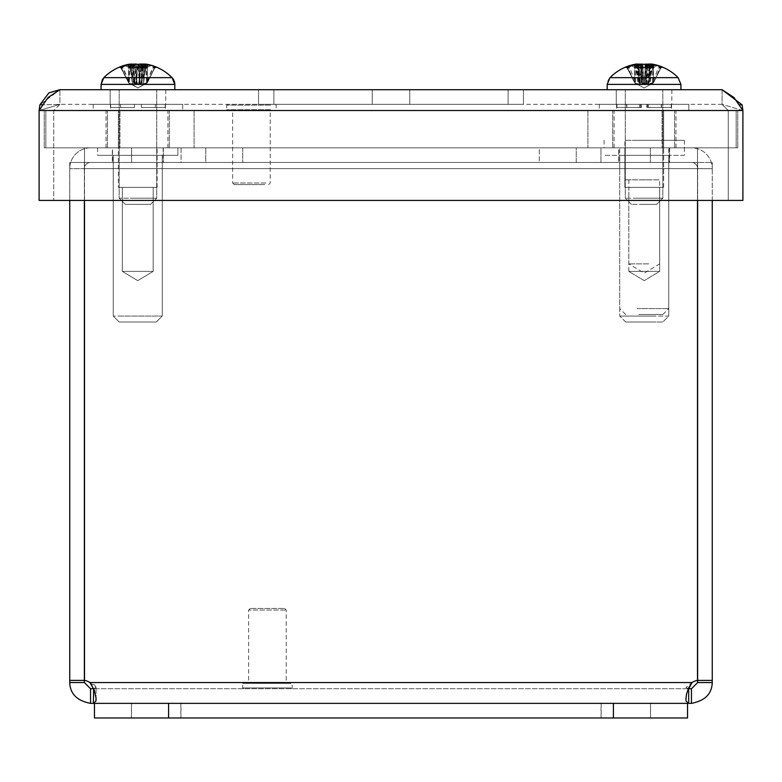 <?xml version="1.0" encoding="UTF-8"?>
<svg xmlns="http://www.w3.org/2000/svg" width="782" height="782" viewBox="0 0 782 782"><rect width="100%" height="100%" fill="white"/><g stroke="black" fill="none" stroke-linecap="round" stroke-linejoin="round"><path stroke-width="0.59" stroke-dasharray="3.91 2.93" d="M722.089 89.705L742.118 104.856L742.9 110.516L742.9 200.417L742.9 110.516L733.985 97.535L722.089 89.705L722.089 104.338L742.9 110.516L742.9 200.417L39.1 200.417L742.9 200.417L728.267 200.417L728.267 110.516L742.9 110.516L742.9 200.417L742.9 110.516L39.1 110.516L39.1 200.417L742.9 200.417L728.267 200.417L728.267 110.516L722.089 104.338L742.9 110.516L728.267 110.516L722.089 104.338L59.911 104.338L722.089 104.338L722.089 89.705M39.882 104.856L59.911 104.338L53.733 110.516L53.733 200.417L53.733 110.516L39.1 110.516L39.1 200.417L39.1 110.516L39.892 104.847L59.911 89.705L48.015 97.525L39.1 110.516L39.1 200.417L39.1 110.516L742.9 110.516L39.1 110.516L59.911 104.338L53.733 110.516L39.1 110.516L59.911 104.338L59.911 89.705L59.911 104.338L42.766 104.817M53.733 200.417L39.1 200.417L53.733 200.417M409.778 89.705L409.778 104.338L523.461 104.338L258.539 104.338L523.461 104.338L258.539 104.338L523.461 104.338L258.539 104.338L523.461 104.338L258.539 104.338L523.461 104.338L258.539 104.338L523.461 104.338L258.539 104.338L523.461 104.338L258.539 104.338L523.461 104.338L258.539 104.338L409.778 104.338L409.778 89.705L409.778 104.338L409.778 89.705L372.222 89.705L372.222 104.338L372.222 89.705L372.222 104.338L372.222 89.705L273.876 89.705L273.876 104.338L273.876 89.705L258.539 89.705L258.539 104.338L258.539 89.705L273.876 89.705L273.876 104.338L273.876 89.705L409.778 89.705L409.778 104.338L409.778 89.705L409.778 104.338L409.778 89.705L508.124 89.705L508.124 104.338L508.124 89.705L372.222 89.705L372.222 104.338L372.222 89.705L372.222 104.338L372.222 89.705L258.539 89.705L258.539 104.338L258.539 89.705L273.876 89.705L273.876 104.338L273.876 89.705L409.778 89.705L409.778 104.338L409.778 89.705L409.778 104.338L409.778 89.705L508.124 89.705L508.124 104.338L508.124 89.705L372.222 89.705L372.222 104.338L372.222 89.705L372.222 104.338L372.222 89.705L258.539 89.705L258.539 104.338L258.539 89.705L273.876 89.705L273.876 104.338L273.876 89.705L409.778 89.705L409.778 104.338L409.778 89.705L409.778 104.338L409.778 89.705L523.461 89.705L508.124 89.705L508.124 104.338L508.124 89.705L372.222 89.705L372.222 104.338L372.222 89.705L372.222 104.338L372.222 89.705L258.539 89.705L258.539 104.338L258.539 89.705L273.876 89.705L273.876 104.338L273.876 89.705L409.778 89.705L409.778 104.338L409.778 89.705L409.778 104.338L409.778 89.705L523.461 89.705L523.461 104.338L523.461 89.705L508.124 89.705L508.124 104.338L508.124 89.705L372.222 89.705L372.222 104.338L372.222 89.705L372.222 104.338L372.222 89.705L258.539 89.705L258.539 104.338L258.539 89.705L273.876 89.705L273.876 104.338L273.876 89.705L409.778 89.705L409.778 104.338L409.778 89.705L409.778 104.338L409.778 89.705L523.461 89.705L523.461 104.338L523.461 89.705L508.124 89.705L508.124 104.338L508.124 89.705L372.222 89.705L372.222 104.338L372.222 89.705L372.222 104.338L372.222 89.705L258.539 89.705L258.539 104.338L258.539 89.705L273.876 89.705L273.876 104.338L273.876 89.705L409.778 89.705L409.778 104.338L409.778 89.705L409.778 104.338L409.778 89.705L523.461 89.705L523.461 104.338L523.461 89.705L508.124 89.705L508.124 104.338L508.124 89.705L372.222 89.705L372.222 104.338L372.222 89.705L372.222 104.338L372.222 89.705L258.539 89.705L258.539 104.338L258.539 89.705L273.876 89.705L273.876 104.338L273.876 89.705L409.778 89.705L409.778 104.338L409.778 89.705L409.778 104.338L409.778 89.705L523.461 89.705L523.461 104.338L523.461 89.705L508.124 89.705L508.124 104.338L508.124 89.705L372.222 89.705L372.222 104.338L372.222 89.705L372.222 104.338L372.222 89.705L258.539 89.705L258.539 104.338L258.539 89.705L523.461 89.705L523.461 104.338L523.461 89.705L508.124 89.705L523.461 89.705L523.461 104.338L523.461 89.705L508.124 89.705L508.124 104.338L508.124 89.705L409.778 89.705M523.461 89.705L523.461 104.338L523.461 89.705L508.124 89.705L523.461 89.705L523.461 104.338L523.461 89.705M110.174 104.338L165.725 104.338L110.174 104.338L165.725 104.338L110.174 104.338L165.725 104.338L110.174 104.338L110.174 89.705L165.725 89.705L110.174 89.705L110.174 104.338L110.174 89.705L165.725 89.705L110.174 89.705M616.275 104.338L671.826 104.338L616.275 104.338L671.826 104.338L616.275 104.338L671.826 104.338L616.275 104.338L616.275 89.705L671.826 89.705L616.275 89.705L616.275 104.338L616.275 89.705L671.826 89.705L616.275 89.705M680.927 84.397L680.927 89.705L607.184 89.705L680.927 89.705L607.184 89.705L680.927 89.705L607.184 89.705L680.927 89.705L680.927 84.397L607.184 84.397L680.927 84.397L607.184 84.397L680.927 84.397L607.184 84.397L607.184 89.705L607.35 82.609M174.816 84.397L174.816 89.705L174.816 84.397L101.074 84.397L174.816 84.397L101.074 84.397L174.816 84.397L101.074 84.397L101.074 89.705L174.816 89.705L59.911 89.705M134.484 107.496L134.484 104.338L134.484 107.496L134.484 104.338L141.405 104.338L141.405 107.496L141.405 104.338L165.207 104.338L155.305 104.338L155.305 107.496L155.305 104.338L110.467 104.338L134.484 104.338L134.484 107.496L134.484 104.338L141.405 104.338L141.405 107.496L141.405 104.338L165.432 104.338L155.305 104.338L155.305 107.496L141.405 107.496L141.405 104.338L120.594 104.338L120.594 107.496L110.682 107.496L134.484 107.496L110.682 107.496L120.594 107.496L120.594 104.338L110.467 104.338L134.484 104.338L134.484 107.496L134.484 104.338L141.405 104.338L141.405 107.496L165.207 107.496L165.432 104.338L141.405 104.338L165.432 104.338L165.207 107.496L141.405 107.496L155.305 107.496L155.305 104.338L155.305 107.496L165.207 107.496L141.405 107.496L141.405 104.338L120.594 104.338L120.594 107.496L110.682 107.496L110.467 104.338L120.594 104.338L110.682 104.338L110.682 107.496L134.484 107.496L134.484 104.338L134.484 107.496L110.682 107.496L120.594 107.496L120.594 104.338L134.484 104.338L134.484 107.496L134.484 104.338L134.484 107.496L110.682 107.496L110.682 104.338L110.682 107.496L134.484 107.496M182.724 104.338L93.166 104.338L182.724 104.338L182.724 110.663L93.166 110.663L182.724 110.663L93.166 110.663L182.724 110.663L93.166 110.663L182.724 110.663L182.724 104.338L93.166 104.338L182.724 104.338L93.166 104.338L182.724 104.338L182.724 110.663M110.682 110.663L165.432 110.663L110.682 110.663M648.571 104.338L648.571 107.496L648.18 104.338L641.269 104.338L641.269 107.496L641.651 104.338M616.949 104.338L616.949 107.496L626.851 107.496L626.851 104.338L616.568 104.338L626.577 104.338L626.577 107.496L616.675 107.496L616.675 104.338M639.539 104.338L639.539 107.496L639.92 104.338L646.831 104.338L646.831 107.496L646.45 104.338M599.305 104.338L688.834 104.338L599.305 104.338M641.269 104.338L626.851 104.338M626.577 104.338L639.92 104.338M646.831 104.338L648.18 104.338M648.18 107.496L671.425 107.496L671.425 104.338M648.571 107.496L671.425 107.496M639.539 107.496L616.675 107.496M639.92 107.496L626.577 107.496M661.259 107.496L661.259 104.338M626.851 107.496L641.269 107.496M671.161 107.496L671.161 104.338M661.523 104.338L661.523 107.496M616.949 107.496L641.651 107.496M671.425 110.663L616.568 110.663L671.425 110.663M599.305 110.663L688.834 110.663L599.305 110.663M165.207 107.496L165.207 104.338L165.207 107.496L141.405 107.496L141.405 104.338L141.405 107.496L165.207 107.496L155.305 107.496L155.305 104.338L141.405 104.338L141.405 107.496L165.207 107.496L165.207 104.338L165.207 107.496L141.405 107.496L141.405 104.338L141.405 107.496L165.207 107.496M640.595 107.496L640.595 104.338L640.595 107.496L640.595 104.338L647.516 104.338L647.516 107.496L647.516 104.338L671.318 104.338L661.406 104.338L661.406 107.496L661.406 104.338L616.568 104.338L640.595 104.338L640.595 107.496L640.595 104.338L647.516 104.338L647.516 107.496L647.516 104.338L671.533 104.338L661.406 104.338L661.406 107.496L647.516 107.496L647.516 104.338L626.695 104.338L626.695 107.496L616.793 107.496L640.595 107.496L616.793 107.496L626.695 107.496L626.695 104.338L616.568 104.338L640.595 104.338L640.595 107.496L640.595 104.338L640.595 107.496L616.793 107.496L616.793 104.338L616.793 107.496L640.595 107.496M671.318 107.496L671.533 104.338L671.318 107.496L647.516 107.496L671.318 107.496L661.406 107.496L661.406 104.338L647.516 104.338L647.516 107.496L671.318 107.496L671.318 104.338L671.318 107.496L647.516 107.496L647.516 104.338L647.516 107.496L671.318 107.496M688.834 104.338L599.276 104.338L688.834 104.338L688.834 110.663L599.276 110.663L688.834 110.663L599.276 110.663L688.834 110.663L688.834 104.338L599.276 104.338L688.834 104.338L688.834 110.663M616.793 110.663L671.533 110.663L616.793 110.663M647.516 107.496L661.406 107.496L647.516 107.496M626.695 107.496L626.695 104.338L626.695 107.496M616.793 107.496L616.793 104.338L616.793 107.496M141.405 107.496L155.305 107.496L141.405 107.496M120.594 107.496L120.594 104.338L120.594 107.496M110.682 107.496L110.682 104.338L110.682 107.496M138.346 110.663L169.283 110.663L138.346 110.663M138.346 147.827L107.408 147.827L138.346 147.827M645.042 110.663L675.98 110.663L645.042 110.663M645.042 147.827L614.105 147.827L645.042 147.827M119.959 147.827L737.758 147.827L45.825 147.827L119.959 147.827L119.959 110.663L119.959 147.827M194.092 110.663L194.092 147.827L194.092 110.663L45.825 110.663L45.825 147.827L45.825 110.663L737.758 110.663L737.758 147.827L737.758 110.663L663.625 110.663L663.625 147.827L624.877 147.827L663.625 147.827L624.877 147.827L663.625 147.827L663.625 110.663L194.092 110.663M643.654 110.663L612.717 110.663L643.654 110.663M643.654 147.827L674.592 147.827L643.654 147.827M136.958 110.663L106.02 110.663L136.958 110.663M136.958 147.827L106.02 147.827L136.958 147.827M662.041 147.827L44.242 147.827L736.175 147.827L662.041 147.827L662.041 110.663L662.041 147.827M587.908 110.663L587.908 147.827L587.908 110.663L736.175 110.663L736.175 147.827L736.175 110.663L44.242 110.663L44.242 147.827L44.242 110.663L118.375 110.663L118.375 147.827L157.123 147.827L118.375 147.827L157.123 147.827L118.375 147.827L157.123 147.827L118.375 147.827L118.375 110.663L587.908 110.663M642.032 198.188L662.833 198.188L642.032 198.188M642.696 204.366L656.655 204.366L642.696 204.366M646.352 64.056L645.6 64.349A47.839 1.955 -85 0 1 645.727 67.281L638.395 67.281L638.992 68.044L638.395 67.281A47.839 12.111 84.8 0 1 640.526 64.368L639.842 64.026M645.727 67.281L645.57 68.044L645.727 67.281M643.997 82.687L645.57 68.044L638.992 68.044L642.139 82.97L643.967 82.97L645.6 64.368L643.957 83.117L645.433 84.72L647.985 84.593L649.265 68.347L648.415 64.085L647.555 64.026M635.199 64.368L634.788 82.687L628.063 68.044L626.059 67.281A47.839 46.099 -71 0 1 635.199 64.368L638.464 64.085L638.835 68.347L639.686 64.085L640.546 64.026M626.685 67.144L625.199 67.281L627.614 68.044L625.199 67.281L626.685 67.144M637.281 64.026L637.379 64.065A47.448 33.919 -104.4 0 0 632.902 65.6L637.574 68.347L637.379 64.065L634.652 64.368A47.839 47.614 -25.2 0 0 625.268 67.281L627.281 68.044L625.199 67.281A47.927 47.927 0 0 0 609.95 77.662L632.335 77.662M634.788 82.687L627.614 68.044L634.632 82.687L627.614 68.044L625.199 67.281A47.927 47.927 0 0 0 609.95 77.662L608.679 79.256M634.652 64.368L634.583 82.687L627.35 68.044M641.748 64.056L642.511 64.349A47.839 1.955 85 0 0 642.374 67.281L649.715 67.281L649.119 68.044L649.715 67.281A47.839 12.111 -84.8 0 0 647.574 64.368L648.268 64.026M642.374 67.281L642.53 68.044L642.374 67.281M644.114 82.687L642.53 68.044L649.119 68.044L645.961 82.97L644.133 82.97L642.511 64.368L644.143 83.117L642.667 84.72L640.575 84.72L638.835 68.347L635.082 65.6A47.448 26.246 -102 0 1 638.464 64.085L638.063 64.016M652.902 64.368L653.312 82.687L660.037 68.044L662.041 67.281A47.839 46.099 71 0 0 652.902 64.368L649.637 64.085L649.265 68.347L653.019 65.6A47.448 26.246 102 0 0 649.637 64.085L650.038 64.016M661.416 67.144L662.911 67.281L660.487 68.044L662.911 67.281L661.416 67.144M650.819 64.026L650.722 64.065A47.448 33.919 104.4 0 1 655.208 65.6L650.536 68.347L650.722 64.065L653.459 64.368A47.839 47.614 25.2 0 1 662.833 67.281L660.487 68.044L653.469 82.687L660.819 68.044L660.037 68.044M653.459 64.368L653.517 82.687L660.819 68.044L653.381 82.97L660.751 68.044M653.312 82.687L648.933 84.593L650.536 68.347L649.744 64.085A47.448 38.66 -107.4 0 1 655.208 65.6M648.415 64.085A47.448 32.14 -103.7 0 1 653.019 65.6M648.708 64.016L649.744 64.085M639.686 64.085A47.448 32.14 103.7 0 0 635.082 65.6M632.902 65.6A47.448 38.66 107.4 0 1 638.356 64.085L637.574 68.347L639.168 84.593L634.72 82.97L627.281 68.044L628.063 68.044M639.393 64.016L638.356 64.085M647.985 84.593L652.647 83.254M642.139 82.97L642.286 83.479L639.168 84.593M634.925 82.97L640.126 84.593M645.961 82.97L645.815 83.479L648.933 84.593M155.814 198.188L119.167 198.188L155.814 198.188M149.939 204.366L125.345 204.366L149.939 204.366M145.892 64.368L146.605 82.687L152.558 68.044L154.396 67.281A47.839 42.639 78.9 0 0 145.892 64.368L143.341 64.026M153.819 67.144L156.674 67.281L153.819 67.144M156.674 67.281L154.601 68.044L147.065 82.97L139.186 84.867L137.202 84.348L135.951 82.97L135.745 67.281L136.019 68.044L129.714 68.044L128.727 67.281A47.839 21.3 84.4 0 1 132.686 64.368L132.549 64.026M135.853 67.144L128.727 67.281L135.745 67.281A47.839 7.84 -84.9 0 1 137.534 64.368L135.951 82.687M129.714 68.044L134.201 82.97L135.951 82.97M130.007 64.368L129.284 82.687L123.341 68.044L121.787 67.144M120.477 67.281L128.835 82.97L136.713 84.867L138.688 84.348L139.939 82.97L140.154 67.281L139.88 68.044L146.175 68.044L147.172 67.281M146.175 68.044L141.689 82.97L139.939 82.97M170.388 77.662L103.84 77.662L170.388 77.662M130.516 64.085A47.448 39.784 -108.6 0 0 125.198 65.6A47.448 43.215 114.9 0 1 130.623 64.192M142.187 64.544A47.448 24.516 -101.7 0 1 144.445 65.6A47.448 17.771 100.8 0 0 142.256 64.085M125.198 65.6L130.535 68.347L130.526 64.261M131.22 64.153L130.535 68.347L132.422 84.769L131.835 84.671L137.945 87.926L147.065 82.97M131.454 65.6L134.172 68.347L135.403 64.368A47.839 7.077 84.9 0 0 134.26 67.281L134.641 68.044L134.26 67.281A47.839 7.077 84.9 0 1 135.403 64.368L135.032 64.085M133.712 64.544L135.1 84.593M150.701 65.6L145.354 68.347L145.374 64.212M144.67 64.085L145.354 68.347L143.536 84.593L141.219 83.928L141.689 82.97M144.445 65.6L141.728 68.347L141.454 67.144M141.855 67.144L140.799 84.593M134.201 82.97L134.68 83.928L132.363 84.593L128.835 82.97M637.486 198.188L662.833 198.188L637.486 198.188M639.647 204.366L656.655 204.366L639.647 204.366M638.454 64.368L639.862 82.687L635.209 68.044L634.134 67.281A47.839 23.098 84.3 0 1 638.454 64.368L638.581 64.046M641.191 67.144L634.134 67.281L641.044 67.281L641.416 68.044L641.044 67.281A47.839 9.834 -84.9 0 1 643.234 64.368L641.66 82.687L641.416 68.044L635.209 68.044M639.862 82.687L641.66 82.687M636.343 64.368L635.561 82.687L629.803 68.044L628.288 67.144M626.685 67.281L635.033 82.97L641.445 84.593L646.431 82.97L647.056 67.281L646.694 68.044L652.902 68.044L653.967 67.281M652.902 68.044L648.161 82.97L646.431 82.97M651.768 64.368L652.54 82.687L658.297 68.044L660.086 67.281A47.839 41.69 79.8 0 0 651.768 64.368L649.529 64.046M659.529 67.144L662.667 67.281L659.529 67.144M653.214 82.687L653.547 64.368A47.839 46.637 -67 0 1 662.667 67.281L660.614 68.044L653.068 82.97L651.944 83.254M652.54 82.687L646.655 84.593L641.67 82.97M632.139 77.662L678.16 77.662A47.927 47.927 0 0 0 662.911 67.281A47.927 47.927 0 0 1 678.15 77.662M644.055 64.104L643.234 64.368M647.995 64.593A47.448 22.795 -101.4 0 1 649.998 65.6A47.448 15.914 100.6 0 0 648.063 64.085M636.499 64.085A47.448 40.791 -109.9 0 0 631.035 65.6A47.448 43.929 117.4 0 1 636.646 64.173M638.102 65.6L640.595 68.347L641.465 64.085M640.106 64.593L641.445 84.593M657.076 65.6L651.621 68.347L651.592 64.202M650.947 64.085L651.621 68.347L650.028 84.749L644.055 87.926L652.266 83.557M649.998 65.6L647.506 68.347L647.242 67.144M647.652 67.144L640.448 67.144L647.652 67.144L646.655 84.593M631.035 65.6L636.489 68.347L636.509 64.329M637.144 64.212L636.489 68.347L638.073 84.749L644.055 87.926L635.834 83.557M639.95 82.97L640.507 84.026L638.347 84.593L635.033 82.97M648.161 82.97L647.594 84.026L649.754 84.593L653.068 82.97M133.145 198.188L156.732 198.188L133.145 198.188M134.729 204.366L150.555 204.366L134.729 204.366M125.579 65.6L130.76 68.347L130.692 64.085A47.448 38.347 -107.2 0 0 125.579 65.6A47.448 42.15 112.2 0 1 131.484 64.085L133.136 64.368L134.612 82.687L130.545 68.044L129.656 67.281A47.839 18.885 84.6 0 1 133.136 64.368L132.588 64.016M136.87 67.144L129.656 67.281L136.791 67.281L136.948 68.044L136.791 67.281A47.839 5.2 -85 0 1 138.062 64.368L136.469 82.687L136.948 68.044L130.545 68.044M134.612 82.687L136.469 82.687M129.724 64.368L129.089 82.687L122.901 68.044L121.014 67.281A47.839 43.763 -77.5 0 1 129.724 64.368L133.272 64.085L133.761 68.347L134.875 64.056M121.601 67.144L119.128 67.281L121.601 67.144M131.484 64.085L130.76 68.347L132.559 84.71L130.75 64.056L128.424 64.368A47.839 47.379 51.3 0 0 119.128 67.281L121.21 68.044L128.737 82.97L136.4 84.867L138.316 84.348L139.431 82.97L139.108 67.281L138.942 68.044L145.354 68.044L146.234 67.281A47.839 18.885 -84.6 0 0 142.754 64.368L142.129 68.347L141.014 64.056M139.03 67.144L146.234 67.281L139.108 67.281A47.839 5.2 85 0 0 137.828 64.368L139.421 82.687M145.354 68.044L141.21 82.97L139.431 82.97M146.175 64.368L146.811 82.687L152.998 68.044L154.885 67.281A47.839 43.763 77.5 0 0 146.175 64.368L142.617 64.085A47.448 20.156 101.1 0 1 145.149 65.6L142.129 68.347L141.102 84.593L138.443 84.72L136.469 82.97M150.32 65.6A47.448 42.15 -112.2 0 0 144.416 64.085L145.139 68.347L143.341 84.71L145.208 64.085A47.448 38.347 107.2 0 1 150.32 65.6L145.139 68.347L145.208 64.085L147.475 64.368A47.839 47.379 -51.3 0 1 156.771 67.281L154.689 68.044L147.163 82.97L146.185 83.254M146.811 82.687L141.102 84.593M129.235 77.662L172.05 77.662L129.235 77.662M139.792 64.016L138.062 64.368M141.259 64.085A47.448 26.696 -102.1 0 1 145.149 65.6M141.288 82.687L142.754 64.368L144.416 64.085M136.107 64.016L137.828 64.368M134.631 64.085A47.448 26.696 102.1 0 0 130.75 65.6A47.448 20.156 -101.1 0 1 133.272 64.085L132.754 64.016M130.75 65.6L133.761 68.347L134.797 84.593M134.69 82.97L135.061 83.811L132.529 84.593L128.737 82.97M132.559 84.71L137.945 87.926L143.341 84.71M141.21 82.97L140.838 83.811L143.37 84.593L147.163 82.97M644.055 198.188L625.268 198.188L644.055 198.188M644.055 204.366L631.445 204.366L644.055 204.366M647.359 68.044L644.974 82.97L643.136 82.97L640.36 67.281L643.136 82.97L644.974 82.97L647.359 68.044L640.741 68.044L647.359 68.044M641.504 64.368A47.839 7.077 84.9 0 0 640.36 67.281A47.839 7.077 84.9 0 1 641.504 64.368L643.087 82.687L641.504 64.368M640.067 64.016L638.992 64.085A47.448 35.61 105.2 0 0 633.928 65.6A47.448 35.61 105.2 0 1 638.992 64.085L639.676 64.026M637.877 64.085L637.936 64.73L637.877 64.085A47.448 30.254 -103 0 0 633.928 65.6A47.448 30.254 -103 0 1 637.877 64.085L636.636 64.085M625.561 67.281A47.839 47.135 -59.5 0 1 634.867 64.368A47.839 47.135 -59.5 0 0 625.561 67.281M646.597 64.368A47.839 7.077 -84.9 0 1 647.74 67.281A47.839 7.077 -84.9 0 0 646.597 64.368L645.013 82.687L646.597 64.368M650.507 64.016L650.223 64.085A47.448 30.254 103 0 1 654.172 65.6A47.448 35.61 -105.2 0 0 649.109 64.085L648.425 64.026L649.109 64.085A47.448 35.61 -105.2 0 1 654.172 65.6A47.448 30.254 103 0 0 650.223 64.085L650.35 64.026M653.234 64.368L651.474 64.085L653.234 64.368A47.839 47.135 59.5 0 1 662.54 67.281A47.839 47.135 59.5 0 0 653.234 64.368L653.469 82.687L653.234 64.368M654.172 65.6L649.93 68.347L649.109 64.085L649.93 68.347L650.165 64.73L648.483 84.593L653.332 82.97L648.483 84.593L644.915 83.234L648.483 84.593L649.93 68.347L654.172 65.6M650.223 64.085L650.165 64.73L650.223 64.085M634.769 82.97L639.617 84.593L637.936 64.73L638.884 75.512L638.171 68.347L633.928 65.6L638.171 68.347L637.936 64.73L638.171 68.347L638.992 64.085L638.171 68.347L639.617 84.593L643.185 83.234L639.617 84.593L635.307 83.254M137.945 198.188L156.732 198.188L137.945 198.188M137.945 204.366L150.555 204.366L137.945 204.366M141.259 68.044L138.864 82.97L137.026 82.97L134.641 68.044L137.026 82.97L138.864 82.97L141.259 68.044L134.641 68.044L141.259 68.044M154.386 68.044L156.439 67.281L154.386 68.044L147.368 82.687L154.386 68.044M156.439 67.281L156.439 67.281A47.839 47.135 59.5 0 0 147.133 64.368L145.286 64.075L147.133 64.368A47.839 47.135 59.5 0 1 156.439 67.281M147.231 82.97L142.383 84.593L147.231 82.97M121.513 68.044L119.46 67.281L121.513 68.044L128.531 82.687L121.513 68.044M131.777 64.085L131.835 64.73L131.777 64.085A47.448 30.254 -103 0 0 127.828 65.6A47.448 35.61 105.2 0 1 132.891 64.085A47.448 35.61 105.2 0 0 127.828 65.6A47.448 30.254 -103 0 1 131.777 64.085L128.766 64.368A47.839 47.135 -59.5 0 0 119.46 67.281L119.46 67.281A47.839 47.135 -59.5 0 1 128.766 64.368L130.614 64.075M128.668 82.97L133.517 84.593L131.835 64.73L132.784 75.512L131.835 64.73L132.07 68.347L133.409 64.036L132.07 68.347L127.828 65.6L132.07 68.347L133.517 84.593L129.206 83.254M127.495 64.564A47.927 47.927 0 0 0 103.85 77.662L172.05 77.662A47.927 47.927 0 0 0 148.394 64.564M133.957 64.016L133.429 64.036M140.496 64.368A47.839 7.077 -84.9 0 1 141.64 67.281A47.839 7.077 -84.9 0 0 140.496 64.368L138.913 82.687L140.496 64.368M143.008 64.085L142.471 64.036L143.008 64.085A47.448 35.61 -105.2 0 1 148.072 65.6A47.448 30.254 103 0 0 144.123 64.085L144.123 64.085A47.448 30.254 103 0 1 148.072 65.6A47.448 35.61 -105.2 0 0 143.008 64.085L143.829 68.347L143.008 64.085M148.072 65.6L143.829 68.347L144.064 64.73L142.383 84.593L138.815 83.234L142.383 84.593L143.829 68.347L148.072 65.6M144.123 64.085L144.064 64.73L144.123 64.085M133.517 84.593L137.026 82.97L133.517 84.593M112.344 162.46L163.155 162.46L112.344 162.46L112.344 147.827L163.155 147.827L112.344 147.827M618.845 162.46L669.656 162.46L618.845 162.46L618.845 147.827L669.656 147.827L618.845 147.827M112.54 162.46L163.35 162.46L112.54 162.46L163.35 162.46L112.54 162.46L112.54 147.827L163.35 147.827L112.54 147.827L112.54 162.46M618.65 162.46L669.46 162.46L618.65 162.46L669.46 162.46L618.65 162.46L618.65 147.827L669.46 147.827L618.65 147.827L618.65 162.46M112.54 147.827L163.35 147.827L112.54 147.827M618.65 147.827L669.46 147.827L618.65 147.827M650.38 162.46L600.957 162.46L650.38 162.46L650.38 147.827L600.957 147.827L600.957 162.46L600.957 147.827L650.38 147.827L650.38 162.46L650.38 147.827L691.454 147.827A20.811 20.811 0 0 1 712.255 168.638A20.811 20.811 0 0 0 691.454 147.827L650.38 147.827L650.38 162.46L691.454 162.46A6.178 6.178 0 0 1 697.632 168.638L712.255 168.677L712.255 162.46L712.255 168.677L697.632 168.677L697.632 162.46L712.255 162.46L712.255 680.408L697.632 680.408L697.632 162.46L697.632 168.677L712.255 168.677L697.632 168.638A6.178 6.178 0 0 0 691.454 162.46L650.38 162.46M181.043 147.827L181.043 162.46L131.62 162.46L181.043 162.46L181.043 147.827L131.62 147.827L131.62 162.46L131.62 147.827L181.043 147.827M90.546 688.727L90.546 703.36L93.322 703.36L93.322 688.727L688.678 688.727L90.546 688.727L84.368 682.549L84.368 680.408L69.745 680.408L69.745 162.46L84.368 162.46L84.368 168.638A6.178 6.178 0 0 1 90.546 162.46L131.62 162.46L131.62 147.827L90.546 147.827A20.811 20.811 0 0 0 69.745 168.638A20.811 20.811 0 0 1 90.546 147.827L131.62 147.827L131.62 162.46L90.546 162.46A6.178 6.178 0 0 0 84.368 168.638L69.745 168.677L69.745 162.46L69.745 168.677L84.368 168.677L84.368 162.46L69.745 162.46L69.745 200.417M96.088 699.01L96.088 687.437L96.088 699.01L94.27 690.066L89.92 682.549L96.088 687.437L93.732 688.717L95.873 688.072L96.069 687.202L94.27 684.778L89.92 682.549L692.08 682.549L685.912 687.437L692.08 682.549A13.841 13.841 0 0 1 697.485 680.408A13.841 13.841 0 0 0 692.08 682.549A13.841 13.841 0 0 1 697.485 680.408L697.485 147.827L242.723 147.827L539.277 147.827L539.277 162.46L576.246 162.46L576.246 147.827L539.277 147.827L539.277 162.46L242.723 162.46L697.485 162.46L697.485 147.827L576.246 147.827L576.246 162.46L697.485 162.46L84.515 162.46L242.723 162.46L205.754 162.46L205.754 147.827L205.754 162.46L84.515 162.46L84.515 147.827L697.485 147.827L697.485 168.638L697.485 147.827L697.485 162.46L697.485 147.827L84.515 147.827L84.515 168.638L84.515 147.827L84.515 162.46L84.515 147.827L84.515 162.46L697.485 162.46L697.485 200.417M242.723 147.827L242.723 162.46L242.723 147.827M69.745 680.408L69.745 682.549C70.136 693.878 77.066 700.819 90.546 703.36M84.368 168.677L69.745 168.677L84.368 168.677M84.368 200.417L84.368 162.46L69.745 162.46L84.368 162.46L84.368 680.408M712.255 200.417L712.255 162.46L697.632 162.46L712.255 162.46L697.632 162.46L697.632 200.417M93.322 703.36L688.678 703.36L688.678 688.727L685.912 687.437L688.258 688.717L686.469 694.357L686.127 701.171L688.678 703.36L691.454 703.36C704.934 700.819 711.864 693.878 712.255 682.549L712.255 680.408M697.632 680.408L697.632 682.549L691.454 688.727L688.678 688.727M84.515 162.46L84.515 680.408L84.515 168.638L697.485 168.638L84.515 168.638L697.485 168.638L84.515 168.638L84.515 162.46M84.368 682.549L69.745 682.549M691.972 682.657L89.92 682.549A13.841 13.841 0 0 0 84.515 680.408A13.841 13.841 0 0 1 89.92 682.549A13.841 13.841 0 0 0 84.515 680.408L84.515 200.417M688.678 703.36L94.456 703.36L94.456 717.984L94.456 703.36L687.544 703.36L687.544 717.984L94.456 717.984L687.544 717.984L94.456 717.984L94.456 703.36L687.544 703.36L687.544 717.984M712.255 682.549L697.632 682.549M691.454 703.36L691.454 688.727M697.485 680.408L697.485 168.638L697.485 680.408M648.737 263.876L628.826 263.876L648.737 263.876M649.891 179.85L624.877 179.85L649.891 179.85M639.764 179.85L659.666 179.85L639.764 179.85M649.891 140.32L624.877 140.32L649.891 140.32M638.835 314.491L662.833 314.491L638.835 314.491M637.115 308.558L668.766 308.558L637.115 308.558M637.115 147.827L668.766 147.827L637.115 147.827M632.56 147.827L684.377 147.827L632.56 147.827M632.56 140.32L684.377 140.32L632.56 140.32M148.932 271.393L122.334 271.393L148.932 271.393M151.796 187.367L118.375 187.367L151.796 187.367M126.576 187.367L153.174 187.367L126.576 187.367M124.279 321.998L156.332 321.998L124.279 321.998M119.978 316.065L162.265 316.065L119.978 316.065M119.978 155.344L162.265 155.344L119.978 155.344M108.659 155.344L177.885 155.344L108.659 155.344M108.659 147.827L177.885 147.827L108.659 147.827M126.225 271.393L153.174 271.393L126.225 271.393M123.263 187.367L157.123 187.367L123.263 187.367M149.284 187.367L122.334 187.367L149.284 187.367M151.64 321.998L119.167 321.998L151.64 321.998M156.077 316.065L113.234 316.065L156.077 316.065M156.077 155.344L113.234 155.344L156.077 155.344M167.759 155.344L97.623 155.344L167.759 155.344M167.759 147.827L97.623 147.827L167.759 147.827M639.314 271.393L659.666 271.393L639.314 271.393M638.053 187.367L663.625 187.367L638.053 187.367M649.187 187.367L628.826 187.367L649.187 187.367M650.194 321.998L625.668 321.998L650.194 321.998M652.09 316.065L619.735 316.065L652.09 316.065M652.09 155.344L619.735 155.344L652.09 155.344M657.085 155.344L604.115 155.344L657.085 155.344M657.085 147.827L604.115 147.827L657.085 147.827M283.798 608.464L250.24 608.464L283.798 608.464M285.303 610.038L248.656 610.038L285.303 610.038M285.303 682.598L248.656 682.598L285.303 682.598M290.19 682.598L243.515 682.598L290.19 682.598M290.19 688.727L243.515 688.727L290.19 688.727M153.174 187.367L153.174 271.393L153.174 187.367L153.174 271.393L137.749 280.65L122.334 271.393L137.749 280.65L153.174 271.393L137.749 280.65L122.334 271.393L153.174 271.393L122.334 271.393L122.334 187.367L153.174 187.367L122.334 187.367L122.334 271.393L122.334 187.367M118.375 187.367L157.123 187.367L118.375 187.367L118.375 147.827M156.332 321.998L119.167 321.998L156.332 321.998L162.265 316.065L113.234 316.065L162.265 316.065L162.265 155.344L113.234 155.344L162.265 155.344L162.265 316.065L156.332 321.998L162.265 316.065L162.265 155.344M177.885 155.344L97.623 155.344L177.885 155.344L177.885 147.827L97.623 147.827L177.885 147.827L177.885 155.344L177.885 147.827M628.826 271.393L659.666 271.393L628.826 271.393L628.826 187.367L659.666 187.367L628.826 187.367L628.826 271.393L644.251 280.65L659.666 271.393L659.666 187.367L659.666 271.393L644.251 280.65L628.826 271.393M624.877 187.367L663.625 187.367L624.877 187.367L624.877 147.827L624.877 187.367M662.833 321.998L625.668 321.998L662.833 321.998L668.766 316.065L619.735 316.065L668.766 316.065L668.766 155.344L619.735 155.344L668.766 155.344L668.766 316.065L662.833 321.998M684.377 155.344L604.115 155.344L684.377 155.344L684.377 147.827L604.115 147.827L684.377 147.827L684.377 155.344M180.945 703.36L131.523 703.36L180.945 703.36L180.945 717.984L131.523 717.984L180.945 717.984M650.575 703.36L601.153 703.36L650.575 703.36L650.575 717.984L601.153 717.984L650.575 717.984M601.055 703.36L650.477 703.36L601.055 703.36L601.055 717.984L650.477 717.984L601.055 717.984M131.425 703.36L180.847 703.36L131.425 703.36L131.425 717.984L180.847 717.984L131.425 717.984M687.544 703.36L94.456 703.36M264.736 184.601L234.229 184.601L264.736 184.601M265.958 183.017L232.645 183.017L265.958 183.017M265.958 110.467L232.645 110.467L265.958 110.467M269.937 110.467L227.503 110.467L269.937 110.467M269.937 104.338L227.503 104.338L269.937 104.338M739.234 104.817L742.118 104.856M640.526 64.368L642.081 82.687M647.574 64.368L646.02 82.687M152.558 68.044L154.601 68.044M123.341 68.044L121.288 68.044M142.989 67.144L141.777 82.687M147.299 82.687L147.475 64.368L147.202 82.687M138.365 64.368L139.939 82.687M132.686 64.368L134.123 82.687M128.434 64.75L128.688 82.687M629.803 68.044L627.496 68.044M658.297 68.044L660.614 68.044M634.564 64.818L634.886 82.687M644.876 64.368L646.44 82.687M649.431 67.144L648.249 82.687M122.901 68.044L121.21 68.044M152.998 68.044L154.689 68.044M128.424 64.368L128.6 82.687M640.36 67.281L647.74 67.281L640.36 67.281M634.867 64.368L634.632 82.687L634.867 64.368M134.26 67.281L141.64 67.281L134.26 67.281M128.766 64.368L128.531 82.687L128.766 64.368M135.403 64.368L136.987 82.687L135.403 64.368M147.133 64.368L147.368 82.687L147.133 64.368M692.08 682.549L89.92 682.549M290.943 683.39L242.723 683.39L290.943 683.39M290.943 687.935L242.723 687.935L290.943 687.935M613.411 717.984L613.411 703.36M168.589 703.36L168.589 717.984M270.543 109.676L226.712 109.676L270.543 109.676M270.543 105.13L226.712 105.13L270.543 105.13M165.725 89.705L165.725 104.338M671.826 89.705L671.826 104.338M110.467 104.338L110.467 110.663M165.432 104.338L165.432 110.663M93.166 104.338L93.166 110.663M616.568 104.338L616.568 110.663M671.533 104.338L671.533 110.663M599.276 104.338L599.276 110.663M169.283 147.827L169.283 110.663L169.283 147.827M107.408 147.827L107.408 110.663L107.408 147.827M675.98 147.827L675.98 110.663M614.105 147.827L614.105 110.663M674.592 147.827L674.592 110.663L674.592 147.827M612.717 147.827L612.717 110.663L612.717 147.827M167.895 147.827L167.895 110.663M106.02 147.827L106.02 110.663M656.655 204.366L662.833 198.188L662.833 89.705L662.833 198.188L656.655 204.366L662.833 198.188L662.833 89.705M631.445 204.366L625.268 198.188L625.268 89.705L625.268 198.188L631.445 204.366L625.268 198.188L625.268 89.705M638.542 67.144L645.707 67.144M649.559 67.144L642.393 67.144M608.504 79.539L607.751 81.142M649.412 66.411L648.943 71.709M640.605 64.241L642.286 83.479M637.379 64.065L638.845 80.829M638.698 66.411L639.158 71.709M650.722 64.065L649.256 80.829M647.496 64.241L645.815 83.479M150.555 204.366L156.732 198.188L156.732 89.705L156.732 198.188L150.555 204.366L156.732 198.188L156.732 89.705M125.345 204.366L119.167 198.188L119.167 89.705L119.167 198.188L125.345 204.366L119.167 198.188L119.167 89.705M142.686 67.144L141.219 83.928M132.95 64.153L134.68 83.928M130.633 64.241L132.422 84.769M145.276 64.192L143.468 84.769M638.767 64.144L640.507 84.026M636.656 64.3L638.444 84.798M651.465 64.173L649.656 84.798M649.07 67.144L647.594 84.026M103.38 78.171L102.872 78.806M102.227 79.842L101.816 80.702M101.768 80.82L101.113 83.625M101.093 83.801L101.074 84.339M133.341 64.173L135.061 83.811M142.559 64.173L140.838 83.811M609.95 77.662L607.184 84.397M646.577 64.29L644.915 83.234L646.577 64.29M650.165 64.73L649.216 75.512L650.165 64.73M641.523 64.29L643.185 83.234L641.523 64.29M634.72 82.97L644.055 87.926L653.381 82.97M141.552 67.144L134.348 67.144L141.552 67.144M172.05 77.662A47.927 47.927 0 0 0 156.801 67.281L154.719 68.044L147.28 82.97L137.945 87.926L128.619 82.97L121.181 68.044L119.089 67.281A47.927 47.927 0 0 0 103.85 77.662L101.074 84.397L101.074 89.705M174.19 80.986L174.357 81.475M140.477 64.29L138.815 83.234L140.477 64.29M144.064 64.73L143.116 75.512L144.064 64.73M135.423 64.29L137.085 83.234L135.423 64.29M163.155 147.827L163.155 162.46M669.656 147.827L669.656 162.46M163.35 147.827L163.35 162.46L163.35 147.827M669.46 147.827L669.46 162.46L669.46 147.827M628.826 179.85L628.826 263.876L644.251 273.143L659.666 263.876L659.666 179.85M663.625 179.85L663.625 140.32M624.877 179.85L624.877 140.32M662.833 314.491L668.766 308.558L668.766 147.827M625.668 314.491L619.735 308.558L619.735 147.827M604.115 140.32L604.115 147.827M684.377 140.32L684.377 147.827M157.123 187.367L157.123 147.827M119.167 321.998L113.234 316.065L113.234 155.344L113.234 316.065L119.167 321.998L113.234 316.065L113.234 155.344M97.623 147.827L97.623 155.344M663.625 187.367L663.625 147.827L663.625 187.367M625.668 321.998L619.735 316.065L619.735 155.344L619.735 316.065L625.668 321.998M250.24 608.464L248.656 610.038L248.656 682.598M284.638 608.464L286.222 610.038L286.222 682.598M243.515 688.727L242.723 687.935L242.723 683.39L243.515 682.598M291.363 688.727L292.155 687.935L292.155 683.39L291.363 682.598M131.523 703.36L131.523 717.984M601.153 703.36L601.153 717.984M650.477 703.36L650.477 717.984M180.847 703.36L180.847 717.984M268.627 184.601L270.21 183.017L270.21 110.467M234.229 184.601L232.645 183.017L232.645 110.467M275.352 104.338L276.134 105.13L276.134 109.676L275.352 110.467M227.503 104.338L226.712 105.13L226.712 109.676L227.503 110.467"/><path stroke-width="1.17" d="M59.911 89.705L722.089 89.705L733.985 97.535L742.9 110.516L742.9 200.417L39.1 200.417L39.1 110.516L48.015 97.535L59.911 89.705L48.934 92.833L39.882 104.856L39.1 110.516L742.9 110.516L742.108 104.856L722.089 89.705L101.074 89.705L101.074 84.397L174.816 84.397L174.816 89.705M648.415 64.085L645.6 64.368M650.819 64.026L652.159 64.104A47.927 47.927 0 0 1 678.15 77.662L632.139 77.662M639.686 64.085L642.511 64.368M637.281 64.026L635.952 64.104A47.927 47.927 0 0 0 609.95 77.662L607.184 84.397L680.927 84.397L680.927 89.705M130.526 64.261L128.434 64.368A47.839 47.008 62 0 0 119.226 67.281L120.477 67.281M146.175 68.044L147.172 67.281A47.839 21.3 -84.4 0 0 143.214 64.368L142.686 67.144M140.037 67.144L147.172 67.281L140.154 67.281A47.839 7.84 84.9 0 0 138.365 64.368L135.042 64.085A47.448 24.516 101.7 0 0 131.454 65.6A47.448 17.771 -100.8 0 1 133.644 64.085L133.712 64.544M145.374 64.212L146.459 64.173A47.927 47.927 0 0 1 172.06 77.662L174.816 84.397L172.05 77.662L103.84 77.662L101.074 84.339M146.459 64.173L147.466 64.368A47.839 47.008 -62 0 1 156.674 67.281M145.384 64.085A47.448 39.784 108.6 0 1 150.701 65.6A47.448 43.215 -114.9 0 0 144.67 64.085L143.214 64.368L142.989 67.144M119.226 67.281L121.503 67.281A47.839 42.639 -78.9 0 1 130.007 64.368L133.644 64.085M130.623 64.192A47.448 43.215 114.9 0 1 131.229 64.085L131.22 64.153M132.686 64.368L131.229 64.085M141.454 67.144L140.848 64.085L137.534 64.368M140.848 64.085A47.448 24.516 -101.7 0 1 142.187 64.544M143.341 64.026L142.256 64.085L141.855 67.144M636.509 64.329L634.554 64.368A47.839 46.637 67 0 0 625.434 67.281L626.685 67.281M625.434 67.281L628.014 67.281A47.839 41.69 -79.8 0 1 636.343 64.368L640.038 64.085L640.106 64.593M652.902 68.044L653.967 67.281A47.839 23.098 -84.3 0 0 649.647 64.368L649.07 67.144M646.909 67.144L653.967 67.281L647.056 67.281A47.839 9.834 84.9 0 0 644.876 64.368L641.465 64.085A47.448 22.795 101.4 0 0 638.102 65.6A47.448 15.914 -100.6 0 1 640.038 64.085M647.242 67.144L646.636 64.085L643.234 64.368M646.636 64.085A47.448 22.795 -101.4 0 1 647.995 64.593M649.529 64.046L648.063 64.085L647.652 67.144M649.431 67.144L649.647 64.368L650.947 64.085A47.448 43.929 -117.4 0 1 657.076 65.6A47.448 40.791 109.9 0 0 651.602 64.085L653.547 64.368M636.646 64.173A47.448 43.929 117.4 0 1 637.154 64.085L637.144 64.212M638.454 64.368L637.154 64.085M141.014 64.056L139.792 64.016M142.754 64.368L144.416 64.085M134.875 64.056L136.107 64.016M133.136 64.368L131.484 64.085M662.911 67.281L662.266 67.144M632.335 77.662L609.95 77.662M638.992 64.085L641.504 64.368M636.636 64.085L637.594 64.016M650.35 64.026L651.132 64.046M646.597 64.368L649.109 64.085M132.891 64.085L135.403 64.368M130.614 64.075L131.493 64.016M142.471 64.036L141.933 64.016M144.201 64.036L145.022 64.046M140.496 64.368L143.008 64.085M84.368 680.408L84.368 682.549L90.546 688.727L90.546 703.36C77.056 700.809 70.116 693.869 69.745 682.549L69.745 680.408L84.368 680.408L84.368 200.417M69.745 200.417L69.745 680.408M712.255 680.408L712.255 682.549C711.884 693.869 704.944 700.809 691.454 703.36L691.454 688.727L697.632 682.549L697.632 680.408L712.255 680.408L712.255 200.417M697.632 680.408L697.632 200.417M697.485 200.417L697.485 680.408A13.841 13.841 0 0 0 692.08 682.549L688.6 687.945L686.469 694.357L685.912 699L686.127 701.161L688.678 703.36L688.678 688.727L691.454 688.727M69.745 682.549L84.368 682.549M84.515 200.417L84.515 680.408A13.841 13.841 0 0 1 89.92 682.549L94.27 690.066L96.069 698.228L95.873 701.161L93.322 703.36L95.873 701.161L96.088 699.01M90.546 688.727L93.732 688.717L93.322 703.36L90.546 703.36M691.972 682.657L688.678 688.727M94.456 703.36L94.456 717.984L687.544 717.984L687.544 703.36L93.322 703.36M697.632 682.549L712.255 682.549M691.454 703.36L688.678 703.36M687.544 703.36L687.544 717.984M42.766 104.817L39.882 104.856M742.118 104.856L739.234 104.817M89.92 682.549L692.08 682.549M168.589 717.984L168.589 703.36M613.411 703.36L613.411 717.984M678.16 77.662L680.927 84.397M122.08 67.144L119.851 67.144M129.441 64.173A47.927 47.927 0 0 0 103.84 77.662L103.771 77.741M628.581 67.144L626.059 67.144M607.184 84.397L607.184 89.705M102.872 78.806L102.227 79.842M172.05 77.662L172.822 78.542M173.027 78.826L173.379 79.353M173.389 79.363L173.692 79.881M173.692 79.901L173.995 80.507M174.357 81.475L174.669 82.697M174.679 82.784L174.806 83.909"/></g></svg>
